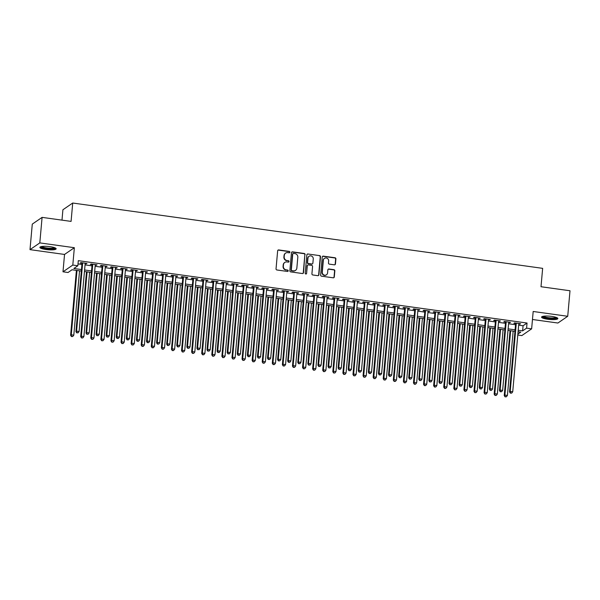 <?xml version="1.0" encoding="UTF-8"?>
<svg xmlns="http://www.w3.org/2000/svg" width="600" height="600" viewBox="0 0 600 600"><rect width="100%" height="100%" fill="white"/><g stroke="black" fill="none" stroke-linecap="round" stroke-linejoin="round"><path stroke-width="0.9" d="M289.875 252.202A0.72 0.682 55.5 0 0 289.245 251.4L278.73 249.938A1.028 0.975 55.5 0 0 277.65 250.808L276.038 268.845A1.028 0.975 55.5 0 0 276.938 269.985L287.46 271.447A0.72 0.682 55.5 0 0 288.21 270.84A0.72 0.682 55.5 0 0 287.58 270.045L286.222 269.858A3.285 3.127 55.5 0 1 283.343 266.205L283.47 264.705A3.285 3.127 55.5 0 1 286.928 261.938L288.285 262.125A0.72 0.682 55.5 0 0 289.043 261.525A0.72 0.682 55.5 0 0 288.413 260.722L287.055 260.535A3.285 3.127 55.5 0 1 284.175 256.89L284.303 255.382A3.285 3.127 55.5 0 1 287.76 252.615L289.118 252.803A0.72 0.682 55.5 0 0 289.875 252.202M289.447 252.772A0.72 0.682 55.5 0 0 288.983 251.587L278.46 250.125A1.028 0.975 55.5 0 0 277.935 250.2M287.782 271.418A0.72 0.682 55.5 0 0 287.317 270.225L286.222 269.858M288.615 262.095A0.72 0.682 55.5 0 0 288.15 260.903L287.055 260.535M551.775 316.41A8.168 1.643 -174.9 0 0 541.575 317.108A8.168 1.643 -174.9 0 0 547.643 319.252A8.168 1.643 -174.9 0 0 557.842 318.562A8.168 1.643 -174.9 0 0 551.775 316.41M50.085 246.667A8.168 1.643 -174.9 0 0 39.885 247.365A8.168 1.643 -174.9 0 0 45.945 249.51A8.168 1.643 -174.9 0 0 56.145 248.82A8.168 1.643 -174.9 0 0 50.085 246.667M334.373 264.832A1.028 0.975 55.5 0 0 335.452 263.962L335.903 258.9A1.028 0.975 55.5 0 0 335.002 257.76L323.317 256.14A1.028 0.975 55.5 0 0 322.245 257.002L320.632 275.048A1.028 0.975 55.5 0 0 321.532 276.188L333.21 277.808A1.028 0.975 55.5 0 0 334.29 276.945L334.837 270.832A1.028 0.975 55.5 0 0 333.938 269.692L328.935 268.995A1.028 0.975 55.5 0 0 327.855 269.858L327.585 272.895A2.745 2.618 55.5 0 1 323.625 274.808A2.745 2.618 55.5 0 1 322.29 272.153L323.355 260.28A2.745 2.618 55.5 0 1 327.315 258.36A2.745 2.618 55.5 0 1 328.65 261.015L328.47 262.995A1.028 0.975 55.5 0 0 329.37 264.135L334.373 264.832M518.67 325.155L523.072 325.77L527.048 323.032L526.59 328.14L531.638 328.845L521.827 335.587L517.793 335.025M42.09 217.373L39.81 242.903L30 249.638L32.28 224.115L42.09 217.373L71.078 221.4L72.72 203.025L542.648 268.35L541.005 286.725L570 290.76L567.72 316.282L533.183 311.483L531.638 328.845M30 249.638L64.537 254.445L74.347 247.702L39.81 242.903M74.347 247.702L72.802 265.058L77.843 265.763L73.867 268.493L81.457 269.55M527.048 323.032L78.3 260.655L77.843 265.763M305.115 254.625A1.028 0.975 55.5 0 0 304.215 253.485L292.538 251.858A1.028 0.975 55.5 0 0 291.457 252.728L289.845 270.765A1.028 0.975 55.5 0 0 290.745 271.905L302.43 273.532A1.028 0.975 55.5 0 0 303.51 272.663L304.853 254.805A1.028 0.975 55.5 0 0 303.952 253.665L292.275 252.045A1.028 0.975 55.5 0 0 291.743 252.12M307.928 254.002L319.612 255.623A1.028 0.975 55.5 0 1 320.513 256.763L318.9 274.808A1.028 0.975 55.5 0 1 317.82 275.67L312.817 274.972A1.028 0.975 55.5 0 1 311.918 273.832L312.577 266.52A1.028 0.975 55.5 0 0 311.67 265.38L308.355 264.915A1.028 0.975 55.5 0 0 307.275 265.785L306.6 273.397A0.72 0.682 55.5 0 1 305.558 273.9A0.72 0.682 55.5 0 1 305.212 273.21L306.847 254.865A1.028 0.975 55.5 0 1 307.928 254.002L319.612 255.623M532.47 319.493L557.91 323.025L567.72 316.282M85.148 263.745L86.963 263.445L80.91 262.605L80.25 263.062L82.012 263.31M95.235 265.147L97.05 264.847L90.998 264.007L90.338 264.465L92.1 264.712M105.323 266.55L107.13 266.25L101.085 265.41L100.417 265.868L102.18 266.108M115.403 267.945L117.218 267.653L111.165 266.812L110.505 267.27L112.267 267.51M125.49 269.347L127.297 269.055L121.252 268.215L120.585 268.673L122.355 268.913M135.57 270.75L137.385 270.457L131.333 269.618L130.672 270.067L132.435 270.315M145.657 272.153L147.472 271.86L141.42 271.02L140.752 271.47L142.523 271.718M155.738 273.555L157.553 273.263L151.5 272.423L150.84 272.873L152.602 273.12M165.825 274.957L167.64 274.665L161.587 273.817L160.928 274.275L162.69 274.522M175.913 276.36L177.72 276.067L171.667 275.22L171.007 275.678L172.77 275.925M185.993 277.763L187.808 277.462L181.755 276.623L181.095 277.08L182.858 277.327M196.08 279.165L197.888 278.865L191.843 278.025L191.175 278.483L192.945 278.73M206.16 280.567L207.975 280.267L201.923 279.428L201.263 279.885L203.025 280.132M216.248 281.97L218.062 281.67L212.01 280.83L211.343 281.288L213.112 281.528M226.327 283.365L228.142 283.072L222.09 282.233L221.43 282.69L223.192 282.93M236.415 284.767L238.23 284.475L232.178 283.635L231.517 284.093L233.28 284.332M246.495 286.17L248.31 285.877L242.257 285.038L241.597 285.487L243.36 285.735M256.582 287.572L258.397 287.28L252.345 286.44L251.685 286.89L253.447 287.138M266.67 288.975L268.478 288.683L262.433 287.843L261.765 288.293L263.535 288.54M276.75 290.377L278.565 290.085L272.513 289.237L271.853 289.695L273.615 289.942M286.837 291.78L288.653 291.487L282.6 290.64L281.933 291.097L283.702 291.345M296.918 293.183L298.733 292.882L292.68 292.043L292.02 292.5L293.782 292.748M307.005 294.585L308.82 294.285L302.767 293.445L302.108 293.903L303.87 294.15M317.085 295.987L318.9 295.688L312.847 294.847L312.188 295.305L313.95 295.553M327.173 297.39L328.987 297.09L322.935 296.25L322.275 296.707L324.038 296.947M337.26 298.793L339.067 298.493L333.022 297.653L332.355 298.11L334.125 298.35M347.34 300.188L349.155 299.895L343.103 299.055L342.442 299.513L344.205 299.752M357.428 301.59L359.243 301.298L353.19 300.457L352.522 300.915L354.293 301.155M367.507 302.993L369.322 302.7L363.27 301.86L362.61 302.31L364.373 302.558M377.595 304.395L379.41 304.103L373.358 303.263L372.697 303.712L374.46 303.96M387.675 305.798L389.49 305.505L383.438 304.657L382.778 305.115L384.54 305.362M397.763 307.2L399.577 306.907L393.525 306.06L392.865 306.517L394.627 306.765M407.85 308.603L409.658 308.303L403.612 307.462L402.945 307.92L404.715 308.168M417.93 310.005L419.745 309.705L413.692 308.865L413.033 309.322L414.795 309.57M428.018 311.407L429.825 311.108L423.78 310.267L423.112 310.725L424.882 310.972M438.097 312.81L439.912 312.51L433.86 311.67L433.2 312.127L434.963 312.368M448.185 314.212L450 313.913L443.947 313.072L443.287 313.53L445.05 313.77M458.265 315.608L460.08 315.315L454.028 314.475L453.368 314.933L455.13 315.173M468.353 317.01L470.168 316.718L464.115 315.877L463.455 316.335L465.217 316.575M478.44 318.413L480.248 318.12L474.202 317.28L473.535 317.73L475.305 317.978M488.52 319.815L490.335 319.522L484.283 318.683L483.623 319.132L485.385 319.38M498.607 321.218L500.415 320.925L494.37 320.085L493.702 320.535L495.472 320.782M508.688 322.62L510.502 322.327L504.45 321.48L503.79 321.938L505.553 322.185M78.008 263.903L81.915 264.442M85.05 264.877L91.995 265.845M95.13 266.28L102.083 267.248M105.218 267.683L112.163 268.65M115.305 269.085L122.25 270.053M125.385 270.487L132.337 271.455M135.472 271.89L142.417 272.858M145.553 273.293L152.505 274.252M155.64 274.695L162.585 275.655M165.72 276.09L172.672 277.058M175.808 277.493L182.752 278.46M185.895 278.895L192.84 279.862M195.975 280.298L202.928 281.265M206.062 281.7L213.007 282.668M216.142 283.103L223.095 284.07M226.23 284.505L233.175 285.472M236.31 285.907L243.263 286.875M246.397 287.31L253.343 288.278M256.485 288.712L263.43 289.673M266.565 290.115L273.517 291.075M276.653 291.517L283.597 292.478M286.733 292.913L293.685 293.88M296.82 294.315L303.765 295.282M306.9 295.718L313.853 296.685M316.987 297.12L323.933 298.087M327.075 298.522L334.02 299.49M337.155 299.925L344.108 300.892M347.243 301.327L354.188 302.295M357.322 302.73L364.275 303.697M367.41 304.132L374.355 305.093M377.49 305.535L384.442 306.495M387.577 306.938L394.522 307.897M397.665 308.332L404.61 309.3M407.745 309.735L414.697 310.702M417.832 311.138L424.778 312.105M427.912 312.54L434.865 313.507M438 313.942L444.945 314.91M448.08 315.345L455.033 316.312M458.168 316.748L465.112 317.715M468.255 318.15L475.2 319.118M478.335 319.553L485.287 320.52M488.423 320.955L495.368 321.915M498.502 322.358L505.455 323.317M508.59 323.752L515.535 324.72M518.775 324.022L520.59 323.722L514.537 322.882L513.877 323.34L515.64 323.587M72.72 203.025L62.91 209.76L61.988 220.14M81.323 271.065L72.008 269.767L68.032 272.505L62.992 271.8L72.802 265.058M64.537 254.445L62.992 271.8M518.22 330.263L522.615 330.877L526.59 328.14M84.593 269.985L91.545 270.952M94.68 271.388L101.625 272.355M104.76 272.79L111.712 273.757M114.847 274.192L121.792 275.153M124.927 275.595L131.88 276.555M135.015 276.998L141.96 277.957M145.102 278.392L152.047 279.36M155.183 279.795L162.135 280.763M165.27 281.197L172.215 282.165M175.35 282.6L182.303 283.567M185.438 284.002L192.382 284.97M195.517 285.405L202.47 286.373M205.605 286.808L212.55 287.775M215.692 288.21L222.638 289.178M225.772 289.612L232.725 290.572M235.86 291.015L242.805 291.975M245.94 292.418L252.892 293.377M256.028 293.812L262.972 294.78M266.108 295.215L273.06 296.183M276.195 296.618L283.14 297.585M286.282 298.02L293.228 298.987M296.362 299.423L303.315 300.39M306.45 300.825L313.395 301.793M316.53 302.228L323.483 303.195M326.618 303.63L333.562 304.597M336.697 305.032L343.65 306M346.785 306.435L353.73 307.395M356.865 307.837L363.817 308.798M366.952 309.233L373.905 310.2M377.04 310.635L383.985 311.603M387.12 312.038L394.072 313.005M397.207 313.44L404.153 314.407M407.287 314.843L414.24 315.81M417.375 316.245L424.32 317.212M427.455 317.647L434.408 318.615M437.543 319.05L444.495 320.017M447.63 320.452L454.575 321.42M457.71 321.855L464.662 322.815M467.798 323.257L474.743 324.218M477.877 324.653L484.83 325.62M487.965 326.055L494.91 327.022M498.045 327.457L504.998 328.425M508.132 328.86L515.085 329.827M517.875 334.132L520.763 332.153L518.085 331.778M514.95 331.343L507.998 330.375M504.862 329.94L497.91 328.972M494.775 328.538L487.83 327.57M484.695 327.135L477.743 326.168M474.607 325.733L467.662 324.765M464.528 324.33L457.575 323.37M454.44 322.928L447.495 321.968M444.36 321.532L437.408 320.565M434.272 320.13L427.32 319.163M424.185 318.728L417.24 317.76M414.105 317.325L407.153 316.358M404.018 315.923L397.072 314.955M393.938 314.52L386.985 313.553M383.85 313.118L376.905 312.15M373.77 311.715L366.817 310.748M363.683 310.312L356.73 309.345M353.595 308.91L346.65 307.95M343.515 307.507L336.562 306.548M333.428 306.112L326.483 305.145M323.347 304.71L316.395 303.743M313.26 303.308L306.315 302.34M303.18 301.905L296.228 300.938M293.093 300.502L286.14 299.535M283.005 299.1L276.06 298.132M272.925 297.697L265.972 296.73M262.837 296.295L255.892 295.327M252.757 294.892L245.805 293.925M242.67 293.49L235.725 292.53M232.59 292.087L225.638 291.127M222.502 290.692L215.55 289.725M212.415 289.29L205.47 288.322M202.335 287.888L195.382 286.92M192.248 286.485L185.303 285.517M182.167 285.082L175.215 284.115M172.08 283.68L165.135 282.712M162 282.278L155.047 281.31M151.913 280.875L144.96 279.907M141.825 279.472L134.88 278.505M131.745 278.07L124.792 277.11M121.657 276.668L114.712 275.707M111.578 275.272L104.625 274.305M101.49 273.87L94.545 272.903M91.41 272.468L84.457 271.5M523.072 325.77L522.615 330.877M86.302 263.903L86.347 263.362M96.382 265.305L96.435 264.765M106.47 266.707L106.515 266.168M116.55 268.11L116.602 267.57M126.637 269.513L126.683 268.972M136.725 270.915L136.77 270.368M146.805 272.317L146.858 271.77M156.892 273.712L156.938 273.173M166.972 275.115L167.025 274.575M177.06 276.517L177.105 275.978M187.14 277.92L187.192 277.38M197.228 279.322L197.272 278.782M207.315 280.725L207.36 280.185M217.395 282.127L217.447 281.587M227.483 283.53L227.528 282.99M237.562 284.933L237.615 284.392M247.65 286.335L247.695 285.795M257.73 287.737L257.782 287.19M267.817 289.132L267.862 288.593M277.905 290.535L277.95 289.995M287.985 291.938L288.038 291.397M298.072 293.34L298.118 292.8M308.153 294.743L308.205 294.202M318.24 296.145L318.285 295.605M328.32 297.548L328.373 297.007M338.407 298.95L338.452 298.41M348.495 300.353L348.54 299.812M358.575 301.755L358.627 301.215M368.663 303.157L368.707 302.61M378.743 304.553L378.795 304.013M388.83 305.955L388.875 305.415M398.91 307.358L398.963 306.817M408.998 308.76L409.043 308.22M419.085 310.163L419.13 309.623M429.165 311.565L429.217 311.025M439.252 312.968L439.298 312.428M449.332 314.37L449.385 313.83M459.42 315.772L459.465 315.233M469.5 317.175L469.553 316.635M479.588 318.577L479.632 318.03M489.675 319.972L489.72 319.433M499.755 321.375L499.808 320.835M509.842 322.778L509.888 322.237M519.923 324.18L519.975 323.64M285.608 253.118L285.345 253.298A3.285 3.127 55.5 0 0 284.04 255.562L284.303 255.382M286.785 260.715A3.285 3.127 55.5 0 1 283.905 257.07L284.04 255.562M284.782 262.433L284.513 262.62A3.285 3.127 55.5 0 0 283.207 264.885L283.47 264.705M285.952 270.038A3.285 3.127 55.5 0 1 283.072 266.392L283.207 264.885M302.955 273.45A1.028 0.975 55.5 0 0 303.24 272.85L304.853 254.805M293.498 253.417A0.72 0.682 55.5 0 0 292.748 254.017L291.33 269.858A0.72 0.682 55.5 0 0 291.96 270.653L293.4 270.855A3.285 3.127 55.5 0 0 296.85 268.087L297.817 257.265A3.285 3.127 55.5 0 0 294.938 253.612L293.498 253.417M293.032 253.522L292.763 253.702A0.72 0.682 55.5 0 0 292.478 254.205L292.748 254.017M295.545 270.353L295.282 270.54A3.285 3.127 55.5 0 1 293.13 271.035L291.697 270.832A0.72 0.682 55.5 0 1 291.067 270.038L292.478 254.205M318.353 275.595A1.028 0.975 55.5 0 0 318.638 274.987L320.243 256.942A1.028 0.975 55.5 0 0 319.343 255.803M307.688 265.072L307.418 265.252A1.028 0.975 55.5 0 0 307.013 265.965L306.6 273.397M306.165 273.968A0.72 0.682 55.5 0 0 306.33 273.577M313.252 258.923A2.745 2.618 55.5 0 0 309.045 256.29A2.745 2.618 55.5 0 0 307.957 258.188L307.582 262.373A1.028 0.975 55.5 0 0 308.483 263.513L311.798 263.978A1.028 0.975 55.5 0 0 312.877 263.108L313.252 258.923M309.045 256.29L308.782 256.478A2.745 2.618 55.5 0 0 307.688 258.375L307.957 258.188M312.472 263.82L312.202 264A1.028 0.975 55.5 0 1 311.535 264.157L308.22 263.692A1.028 0.975 55.5 0 1 307.32 262.553L307.688 258.375M307.665 254.183A1.028 0.975 55.5 0 0 307.132 254.257M324.442 258.382L324.18 258.562A2.745 2.618 55.5 0 0 323.085 260.46L323.355 260.28M326.498 274.793L326.235 274.972A2.745 2.618 55.5 0 1 322.028 272.34L323.085 260.46M333.743 277.733A1.028 0.975 55.5 0 0 334.028 277.125L334.575 271.013A1.028 0.975 55.5 0 0 333.675 269.873L328.673 269.175A1.028 0.975 55.5 0 0 328.14 269.25M334.897 264.75A1.028 0.975 55.5 0 0 335.183 264.15L335.632 259.087A1.028 0.975 55.5 0 0 334.733 257.947L323.055 256.32A1.028 0.975 55.5 0 0 322.522 256.395M76.403 270.382L70.613 335.265L71.28 334.808L73.8 335.16L79.545 270.817M77.017 270.465L71.28 334.808L71.453 336.562L72.727 336.517L71.715 336.375M73.8 335.16L72.727 336.517M71.453 336.562L70.613 335.265M82.065 262.77L75.915 331.62L76.582 331.163L82.68 262.853M77.017 332.73L78.03 332.873L77.017 332.73L76.582 331.163L79.102 331.515L85.2 263.205M75.915 331.62L76.755 332.918M78.03 332.873L79.102 331.515M55.125 247.897A7.065 1.425 5.1 0 1 46.297 248.505A7.065 1.425 5.1 0 1 41.047 246.645M41.767 246.502A6.54 1.32 -174.9 0 0 46.477 247.905A6.54 1.32 -174.9 0 0 54.45 247.635M40.207 246.96A8.115 1.635 -174.9 0 0 46.035 248.685A8.115 1.635 -174.9 0 0 55.898 248.362M556.815 317.64A7.065 1.425 5.1 0 1 550.665 318.51A7.065 1.425 5.1 0 1 542.993 316.815A7.065 1.425 5.1 0 1 542.745 316.38M543.457 316.237A6.54 1.32 -174.9 0 0 543.54 316.32A6.54 1.32 -174.9 0 0 549.885 317.835A6.54 1.32 -174.9 0 0 556.14 317.37M541.898 316.702A8.115 1.635 -174.9 0 0 541.987 316.785A8.115 1.635 -174.9 0 0 549.817 318.66A8.115 1.635 -174.9 0 0 557.595 318.105M86.49 271.785L80.7 336.668L81.36 336.21L83.88 336.562L89.625 272.22M87.105 271.868L81.36 336.21L81.54 337.965L82.808 337.92L81.802 337.778M83.88 336.562L82.808 337.92M81.54 337.965L80.7 336.668M96.578 273.18L90.787 338.07L91.448 337.612L93.968 337.965L99.712 273.623M97.192 273.27L91.448 337.612L91.62 339.36L92.895 339.322L91.883 339.18M93.968 337.965L92.895 339.322M91.62 339.36L90.787 338.07M106.657 274.582L100.868 339.472L101.528 339.015L104.055 339.368L109.792 275.025M107.273 274.673L101.528 339.015L101.708 340.763L102.975 340.725L101.97 340.582M104.055 339.368L102.975 340.725M101.708 340.763L100.868 339.472M116.745 275.985L110.955 340.868L111.615 340.418L114.135 340.763L119.88 276.42M117.36 276.075L111.615 340.418L111.788 342.165L113.062 342.127L112.058 341.985M114.135 340.763L113.062 342.127M111.788 342.165L110.955 340.868M92.145 264.165L86.002 333.022L86.662 332.565L92.76 264.255M87.105 334.132L88.11 334.275L87.105 334.132L86.662 332.565L89.183 332.918L95.28 264.608M86.002 333.022L86.843 334.32M88.11 334.275L89.183 332.918M102.233 265.567L96.09 334.425L96.75 333.968L102.847 265.657M97.185 335.535L98.198 335.678L97.185 335.535L96.75 333.968L99.27 334.32L105.368 266.002M96.09 334.425L96.922 335.722M98.198 335.678L99.27 334.32M112.312 266.97L106.17 335.827L106.83 335.37L112.927 267.06M107.273 336.938L108.278 337.08L107.273 336.938L106.83 335.37L109.358 335.722L115.455 267.405M106.17 335.827L107.01 337.125M108.278 337.08L109.358 335.722M122.4 268.373L116.257 337.23L116.917 336.772L123.015 268.462M117.36 338.34L118.365 338.483L117.36 338.34L116.917 336.772L119.438 337.125L125.535 268.808M116.257 337.23L117.09 338.52M118.365 338.483L119.438 337.125M126.825 277.388L121.035 342.27L121.703 341.82L124.222 342.165L129.96 277.822M127.44 277.478L121.703 341.82L121.875 343.567L123.15 343.53L122.137 343.388M124.222 342.165L123.15 343.53M121.875 343.567L121.035 342.27M132.488 269.775L126.337 338.632L127.005 338.175L133.102 269.858M127.44 339.743L128.453 339.885L127.44 339.743L127.005 338.175L129.525 338.528L135.623 270.21M126.337 338.632L127.177 339.923M128.453 339.885L129.525 338.528M136.913 278.79L131.123 343.673L131.782 343.222L134.303 343.567L140.047 279.225M137.528 278.88L131.782 343.222L131.955 344.97L133.23 344.933L132.225 344.79M134.303 343.567L133.23 344.933M131.955 344.97L131.123 343.673M142.567 271.178L136.425 340.028L137.085 339.577L143.183 271.26M137.528 341.145L138.532 341.288L137.528 341.145L137.085 339.577L139.605 339.923L145.703 271.612M136.425 340.028L137.257 341.325M138.532 341.288L139.605 339.923M146.993 280.192L141.203 345.075L141.87 344.618L144.39 344.97L150.135 280.627M147.608 280.275L141.87 344.618L142.042 346.373L143.317 346.327L142.305 346.192M144.39 344.97L143.317 346.327M142.042 346.373L141.203 345.075M152.655 272.58L146.505 341.43L147.172 340.98L153.27 272.663M147.608 342.548L148.62 342.69L147.608 342.548L147.172 340.98L149.692 341.325L155.79 273.015M146.505 341.43L147.345 342.728M148.62 342.69L149.692 341.325M157.08 281.595L151.29 346.478L151.95 346.02L154.47 346.373L160.215 282.03M157.695 281.678L151.95 346.02L152.123 347.775L153.398 347.73L152.392 347.595M154.47 346.373L153.398 347.73M152.123 347.775L151.29 346.478M162.735 273.983L156.593 342.832L157.252 342.382L163.35 274.065M157.695 343.95L158.7 344.085L157.695 343.95L157.252 342.382L159.773 342.728L165.87 274.418M156.593 342.832L157.433 344.13M158.7 344.085L159.773 342.728M167.167 282.998L161.377 347.88L162.038 347.423L164.558 347.775L170.303 283.433M167.782 283.08L162.038 347.423L162.21 349.178L163.485 349.132L162.472 348.998M164.558 347.775L163.485 349.132M162.21 349.178L161.377 347.88M172.822 275.385L166.68 344.235L167.34 343.778L173.438 275.468M167.775 345.353L168.788 345.487L167.775 345.353L167.34 343.778L169.86 344.13L175.958 275.82M166.68 344.235L167.512 345.532M168.788 345.487L169.86 344.13M177.248 284.4L171.458 349.282L172.118 348.825L174.645 349.178L180.382 284.835M177.863 284.483L172.118 348.825L172.297 350.58L173.565 350.535L172.56 350.392M174.645 349.178L173.565 350.535M172.297 350.58L171.458 349.282M182.903 276.788L176.76 345.638L177.42 345.18L183.517 276.87M177.863 346.755L178.868 346.89L177.863 346.755L177.42 345.18L179.947 345.532L186.045 277.222M176.76 345.638L177.6 346.935M178.868 346.89L179.947 345.532M187.335 285.803L181.545 350.685L182.205 350.228L184.725 350.58L190.47 286.237M187.95 285.885L182.205 350.228L182.377 351.983L183.653 351.938L182.648 351.795M184.725 350.58L183.653 351.938M182.377 351.983L181.545 350.685M192.99 278.19L186.847 347.04L187.507 346.582L193.605 278.272M187.95 348.15L188.955 348.293L187.95 348.15L187.507 346.582L190.028 346.935L196.125 278.625M186.847 347.04L187.68 348.337M188.955 348.293L190.028 346.935M197.415 287.205L191.625 352.087L192.292 351.63L194.812 351.983L200.55 287.64M198.03 287.288L192.292 351.63L192.465 353.385L193.74 353.34L192.728 353.197M194.812 351.983L193.74 353.34M192.465 353.385L191.625 352.087M203.077 279.585L196.928 348.442L197.595 347.985L203.692 279.675M198.03 349.553L199.042 349.695L198.03 349.553L197.595 347.985L200.115 348.337L206.212 280.028M196.928 348.442L197.767 349.74M199.042 349.695L200.115 348.337M207.502 288.608L201.712 353.49L202.373 353.032L204.892 353.385L210.638 289.043M208.118 288.69L202.373 353.032L202.545 354.78L203.82 354.743L202.815 354.6M204.892 353.385L203.82 354.743M202.545 354.78L201.712 353.49M213.157 280.987L207.015 349.845L207.675 349.388L213.772 281.077M208.118 350.955L209.123 351.097L208.118 350.955L207.675 349.388L210.195 349.74L216.292 281.423M207.015 349.845L207.847 351.142M209.123 351.097L210.195 349.74M217.583 290.002L211.792 354.892L212.46 354.435L214.98 354.788L220.725 290.445M218.197 290.093L212.46 354.435L212.632 356.183L213.907 356.145L212.895 356.002M214.98 354.788L213.907 356.145M212.632 356.183L211.792 354.892M223.245 282.39L217.095 351.248L217.763 350.79L223.86 282.48M218.197 352.358L219.21 352.5L218.197 352.358L217.763 350.79L220.282 351.142L226.38 282.825M217.095 351.248L217.935 352.545M219.21 352.5L220.282 351.142M227.67 291.405L221.88 356.295L222.54 355.837L225.06 356.19L230.805 291.84M228.285 291.495L222.54 355.837L222.712 357.585L223.987 357.548L222.983 357.405M225.06 356.19L223.987 357.548M222.712 357.585L221.88 356.295M233.325 283.793L227.183 352.65L227.843 352.192L233.94 283.882M228.285 353.76L229.29 353.903L228.285 353.76L227.843 352.192L230.362 352.545L236.46 284.228M227.183 352.65L228.022 353.94M229.29 353.903L230.362 352.545M237.757 292.808L231.968 357.69L232.627 357.24L235.147 357.585L240.892 293.243M238.373 292.897L232.627 357.24L232.8 358.987L234.075 358.95L233.062 358.808M235.147 357.585L234.075 358.95M232.8 358.987L231.968 357.69M243.413 285.195L237.27 354.053L237.93 353.595L244.028 285.278M238.365 355.163L239.377 355.305L238.365 355.163L237.93 353.595L240.45 353.947L246.548 285.63M237.27 354.053L238.103 355.343M239.377 355.305L240.45 353.947M247.837 294.21L242.048 359.093L242.708 358.642L245.235 358.987L250.972 294.645M248.452 294.3L242.708 358.642L242.888 360.39L244.155 360.353L243.15 360.21M245.235 358.987L244.155 360.353M242.888 360.39L242.048 359.093M253.493 286.597L247.35 355.447L248.01 354.998L254.108 286.68M248.452 356.565L249.458 356.707L248.452 356.565L248.01 354.998L250.538 355.343L256.635 287.032M247.35 355.447L248.19 356.745M249.458 356.707L250.538 355.343M257.925 295.612L252.135 360.495L252.795 360.045L255.315 360.39L261.06 296.048M258.54 295.695L252.795 360.045L252.968 361.793L254.243 361.748L253.237 361.612M255.315 360.39L254.243 361.748M252.968 361.793L252.135 360.495M263.58 288L257.438 356.85L258.097 356.4L264.195 288.082M258.54 357.968L259.545 358.11L258.54 357.968L258.097 356.4L260.618 356.745L266.715 288.435M257.438 356.85L258.27 358.147M259.545 358.11L260.618 356.745M268.005 297.015L262.215 361.897L262.882 361.44L265.403 361.793L271.14 297.45M268.62 297.097L262.882 361.44L263.055 363.195L264.33 363.15L263.317 363.015M265.403 361.793L264.33 363.15M263.055 363.195L262.215 361.897M273.668 289.403L267.517 358.252L268.185 357.803L274.275 289.485M268.62 359.37L269.632 359.505L268.62 359.37L268.185 357.803L270.705 358.147L276.803 289.837M267.517 358.252L268.358 359.55M269.632 359.505L270.705 358.147M278.093 298.418L272.303 363.3L272.962 362.843L275.483 363.195L281.228 298.853M278.707 298.5L272.962 362.843L273.135 364.597L274.41 364.553L273.405 364.418M275.483 363.195L274.41 364.553M273.135 364.597L272.303 363.3M283.748 290.805L277.605 359.655L278.265 359.197L284.362 290.888M278.707 360.772L279.712 360.907L278.707 360.772L278.265 359.197L280.785 359.55L286.882 291.24M277.605 359.655L278.438 360.952M279.712 360.907L280.785 359.55M288.173 299.82L282.382 364.702L283.05 364.245L285.57 364.597L291.315 300.255M288.788 299.903L283.05 364.245L283.222 366L284.498 365.955L283.485 365.812M285.57 364.597L284.498 365.955M283.222 366L282.382 364.702M293.835 292.207L287.685 361.058L288.353 360.6L294.45 292.29M288.788 362.175L289.8 362.31L288.788 362.175L288.353 360.6L290.873 360.952L296.97 292.642M287.685 361.058L288.525 362.355M289.8 362.31L290.873 360.952M298.26 301.222L292.47 366.105L293.13 365.647L295.65 366L301.395 301.657M298.875 301.305L293.13 365.647L293.303 367.403L294.577 367.358L293.572 367.215M295.65 366L294.577 367.358M293.303 367.403L292.47 366.105M303.915 293.61L297.772 362.46L298.433 362.002L304.53 293.692M298.875 363.577L299.88 363.712L298.875 363.577L298.433 362.002L300.952 362.355L307.05 294.045M297.772 362.46L298.605 363.757M299.88 363.712L300.952 362.355M308.347 302.625L302.55 367.507L303.218 367.05L305.737 367.403L311.483 303.06M308.962 302.707L303.218 367.05L303.39 368.805L304.665 368.76L303.653 368.618M305.737 367.403L304.665 368.76M303.39 368.805L302.55 367.507M314.002 295.005L307.86 363.862L308.52 363.405L314.618 295.095M308.955 364.972L309.968 365.115L308.955 364.972L308.52 363.405L311.04 363.757L317.138 295.447M307.86 363.862L308.692 365.16M309.968 365.115L311.04 363.757M318.428 304.028L312.638 368.91L313.298 368.452L315.825 368.805L321.562 304.462M319.043 304.11L313.298 368.452L313.478 370.2L314.745 370.163L313.74 370.02M315.825 368.805L314.745 370.163M313.478 370.2L312.638 368.91M324.082 296.407L317.94 365.265L318.6 364.808L324.697 296.498M319.043 366.375L320.048 366.517L319.043 366.375L318.6 364.808L321.127 365.16L327.218 296.843M317.94 365.265L318.78 366.562M320.048 366.517L321.127 365.16M328.515 305.423L322.725 370.312L323.385 369.855L325.905 370.207L331.65 305.865M329.13 305.513L323.385 369.855L323.558 371.603L324.832 371.565L323.827 371.423M325.905 370.207L324.832 371.565M323.558 371.603L322.725 370.312M338.595 306.825L332.805 371.715L333.472 371.257L335.993 371.61L341.73 307.26M339.21 306.915L333.472 371.257L333.645 373.005L334.92 372.968L333.907 372.825M335.993 371.61L334.92 372.968M333.645 373.005L332.805 371.715M348.683 308.228L342.892 373.11L343.553 372.66L346.072 373.005L351.817 308.663M349.298 308.317L343.553 372.66L343.725 374.407L345 374.37L343.995 374.228M346.072 373.005L345 374.37M343.725 374.407L342.892 373.11M334.17 297.81L328.028 366.668L328.688 366.21L334.785 297.9M329.13 367.778L330.135 367.92L329.13 367.778L328.688 366.21L331.207 366.562L337.305 298.245M328.028 366.668L328.86 367.965M330.135 367.92L331.207 366.562M344.257 299.212L338.108 368.07L338.775 367.612L344.865 299.303M339.21 369.18L340.222 369.322L339.21 369.18L338.775 367.612L341.295 367.965L347.392 299.647M338.108 368.07L338.947 369.36M340.222 369.322L341.295 367.965M354.337 300.615L348.195 369.472L348.855 369.015L354.952 300.697M349.298 370.582L350.303 370.725L349.298 370.582L348.855 369.015L351.375 369.368L357.472 301.05M348.195 369.472L349.028 370.763M350.303 370.725L351.375 369.368M358.763 309.63L352.972 374.513L353.64 374.062L356.16 374.407L361.905 310.065M359.377 309.72L353.64 374.062L353.812 375.81L355.087 375.772L354.075 375.63M356.16 374.407L355.087 375.772M353.812 375.81L352.972 374.513M364.425 302.017L358.275 370.868L358.942 370.418L365.04 302.1M359.377 371.985L360.39 372.127L359.377 371.985L358.942 370.418L361.462 370.763L367.56 302.452M358.275 370.868L359.115 372.165M360.39 372.127L361.462 370.763M368.85 311.032L363.06 375.915L363.72 375.465L366.24 375.81L371.985 311.468M369.465 311.115L363.72 375.465L363.892 377.212L365.168 377.168L364.163 377.032M366.24 375.81L365.168 377.168M363.892 377.212L363.06 375.915M374.505 303.42L368.362 372.27L369.022 371.82L375.12 303.502M369.465 373.388L370.47 373.53L369.465 373.388L369.022 371.82L371.543 372.165L377.64 303.855M368.362 372.27L369.195 373.567M370.47 373.53L371.543 372.165M378.938 312.435L373.14 377.317L373.808 376.86L376.327 377.212L382.072 312.87M379.553 312.517L373.808 376.86L373.98 378.615L375.255 378.57L374.243 378.435M376.327 377.212L375.255 378.57M373.98 378.615L373.14 377.317M384.592 304.822L378.442 373.673L379.11 373.222L385.207 304.905M379.545 374.79L380.558 374.925L379.545 374.79L379.11 373.222L381.63 373.567L387.728 305.257M378.442 373.673L379.282 374.97M380.558 374.925L381.63 373.567M389.018 313.837L383.228 378.72L383.888 378.263L386.415 378.615L392.153 314.272M389.632 313.92L383.888 378.263L384.067 380.017L385.335 379.972L384.33 379.837M386.415 378.615L385.335 379.972M384.067 380.017L383.228 378.72M394.673 306.225L388.53 375.075L389.19 374.618L395.287 306.308M389.632 376.192L390.638 376.327L389.632 376.192L389.19 374.618L391.717 374.97L397.808 306.66M388.53 375.075L389.37 376.373M390.638 376.327L391.717 374.97M399.105 315.24L393.315 380.123L393.975 379.665L396.495 380.017L402.24 315.675M399.72 315.322L393.975 379.665L394.147 381.42L395.423 381.375L394.418 381.233M396.495 380.017L395.423 381.375M394.147 381.42L393.315 380.123M404.76 307.627L398.618 376.478L399.278 376.02L405.375 307.71M399.72 377.595L400.725 377.73L399.72 377.595L399.278 376.02L401.798 376.373L407.895 308.062M398.618 376.478L399.45 377.775M400.725 377.73L401.798 376.373M409.185 316.642L403.395 381.525L404.062 381.067L406.582 381.42L412.32 317.077M409.8 316.725L404.062 381.067L404.235 382.822L405.51 382.778L404.498 382.635M406.582 381.42L405.51 382.778M404.235 382.822L403.395 381.525M414.847 309.03L408.697 377.88L409.365 377.423L415.455 309.112M409.8 378.998L410.812 379.132L409.8 378.998L409.365 377.423L411.885 377.775L417.982 309.465M408.697 377.88L409.537 379.178M410.812 379.132L411.885 377.775M419.272 318.045L413.482 382.928L414.143 382.47L416.662 382.822L422.408 318.48M419.888 318.127L414.143 382.47L414.315 384.225L415.59 384.18L414.585 384.037M416.662 382.822L415.59 384.18M414.315 384.225L413.482 382.928M424.928 310.425L418.785 379.282L419.445 378.825L425.543 310.515M419.888 380.392L420.893 380.535L419.888 380.392L419.445 378.825L421.965 379.178L428.062 310.868M418.785 379.282L419.618 380.58M420.893 380.535L421.965 379.178M429.353 319.447L423.562 384.33L424.23 383.873L426.75 384.225L432.495 319.882M429.967 319.53L424.23 383.873L424.403 385.627L425.678 385.582L424.665 385.44M426.75 384.225L425.678 385.582M424.403 385.627L423.562 384.33M435.015 311.827L428.865 380.685L429.533 380.228L435.63 311.918M429.967 381.795L430.98 381.938L429.967 381.795L429.533 380.228L432.053 380.58L438.15 312.263M428.865 380.685L429.705 381.983M430.98 381.938L432.053 380.58M439.44 320.843L433.65 385.732L434.31 385.275L436.83 385.627L442.575 321.285M440.055 320.933L434.31 385.275L434.482 387.022L435.757 386.985L434.752 386.842M436.83 385.627L435.757 386.985M434.482 387.022L433.65 385.732M445.095 313.23L438.952 382.087L439.612 381.63L445.71 313.32M440.055 383.197L441.06 383.34L440.055 383.197L439.612 381.63L442.132 381.983L448.23 313.665M438.952 382.087L439.785 383.385M441.06 383.34L442.132 381.983M449.528 322.245L443.73 387.135L444.397 386.678L446.918 387.03L452.662 322.68M450.143 322.335L444.397 386.678L444.57 388.425L445.845 388.388L444.832 388.245M446.918 387.03L445.845 388.388M444.57 388.425L443.73 387.135M455.183 314.632L449.033 383.49L449.7 383.032L455.798 314.722M450.135 384.6L451.147 384.743L450.135 384.6L449.7 383.032L452.22 383.385L458.317 315.067M449.033 383.49L449.873 384.78M451.147 384.743L452.22 383.385M459.607 323.647L453.817 388.53L454.478 388.08L457.005 388.425L462.743 324.082M460.222 323.737L454.478 388.08L454.658 389.827L455.925 389.79L454.92 389.647M457.005 388.425L455.925 389.79M454.658 389.827L453.817 388.53M465.263 316.035L459.12 384.893L459.78 384.435L465.877 316.118M460.222 386.002L461.228 386.145L460.222 386.002L459.78 384.435L462.308 384.787L468.397 316.47M459.12 384.893L459.96 386.183M461.228 386.145L462.308 384.787M469.695 325.05L463.905 389.933L464.565 389.482L467.085 389.827L472.83 325.485M470.31 325.14L464.565 389.482L464.737 391.23L466.013 391.192L465.007 391.05M467.085 389.827L466.013 391.192M464.737 391.23L463.905 389.933M475.35 317.438L469.207 386.287L469.868 385.838L475.965 317.52M470.31 387.405L471.315 387.548L470.31 387.405L469.868 385.838L472.388 386.183L478.485 317.873M469.207 386.287L470.04 387.585M471.315 387.548L472.388 386.183M479.775 326.452L473.985 391.335L474.653 390.885L477.173 391.23L482.91 326.888M480.39 326.535L474.653 390.885L474.825 392.632L476.1 392.588L475.088 392.452M477.173 391.23L476.1 392.588M474.825 392.632L473.985 391.335M485.438 318.84L479.287 387.69L479.955 387.24L486.045 318.923M480.39 388.808L481.403 388.95L480.39 388.808L479.955 387.24L482.475 387.585L488.572 319.275M479.287 387.69L480.127 388.987M481.403 388.95L482.475 387.585M489.862 327.855L484.072 392.737L484.732 392.28L487.252 392.632L492.998 328.29M490.478 327.938L484.732 392.28L484.905 394.035L486.18 393.99L485.175 393.855M487.252 392.632L486.18 393.99M484.905 394.035L484.072 392.737M495.518 320.243L489.375 389.092L490.035 388.643L496.132 320.325M490.478 390.21L491.482 390.345L490.478 390.21L490.035 388.643L492.555 388.987L498.653 320.678M489.375 389.092L490.207 390.39M491.482 390.345L492.555 388.987M499.942 329.257L494.153 394.14L494.82 393.683L497.34 394.035L503.085 329.692M500.558 329.34L494.82 393.683L494.993 395.438L496.268 395.393L495.255 395.257M497.34 394.035L496.268 395.393M494.993 395.438L494.153 394.14M505.605 321.645L499.455 390.495L500.123 390.037L506.22 321.728M500.558 391.612L501.57 391.748L500.558 391.612L500.123 390.037L502.643 390.39L508.74 322.08M499.455 390.495L500.295 391.793M501.57 391.748L502.643 390.39M510.03 330.66L504.24 395.543L504.9 395.085L507.42 395.438L513.165 331.095M510.645 330.743L504.9 395.085L505.072 396.84L506.347 396.795L505.342 396.653M507.42 395.438L506.347 396.795M505.072 396.84L504.24 395.543M515.685 323.048L509.543 391.897L510.202 391.44L516.3 323.13M510.645 393.015L511.65 393.15L510.645 393.015L510.202 391.44L512.722 391.793L518.82 323.483M509.543 391.897L510.375 393.195M511.65 393.15L512.722 391.793"/></g></svg>
